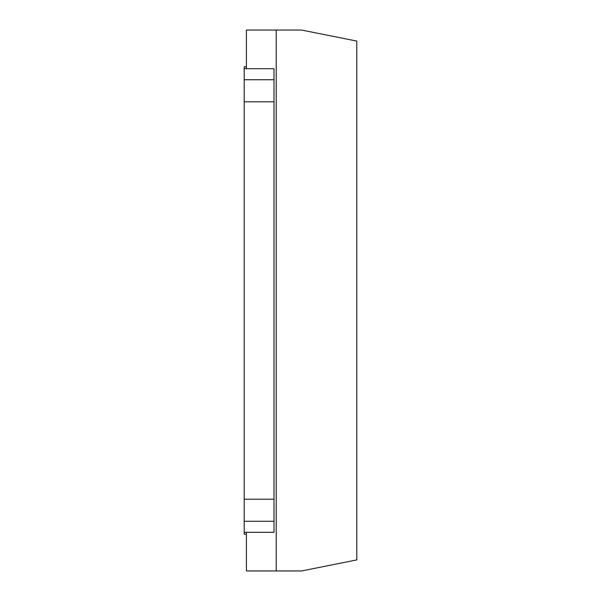 <?xml version="1.0" encoding="UTF-8"?>
<svg xmlns="http://www.w3.org/2000/svg" width="601" height="601" viewBox="0 0 601 601"><rect width="100%" height="100%" fill="white"/><g stroke="black" fill="none" stroke-linecap="round" stroke-linejoin="round"><path stroke-width="0.9" d="M246.41 532.313L246.41 570.95L301.604 570.95L356.799 559.914L356.799 41.086L301.604 30.05L276.212 30.05L276.212 570.95M246.41 68.687L246.41 30.05L276.212 30.05M246.41 66.756L244.201 66.756L244.201 101.802L274.003 101.802L274.003 68.687L244.201 68.687M246.41 534.244L244.201 534.244L244.201 532.313L274.003 532.313L274.003 101.802M244.201 101.802L244.201 532.313M244.201 521.277L274.003 521.277M244.201 79.723L274.003 79.723M244.201 499.198L274.003 499.198"/></g></svg>
